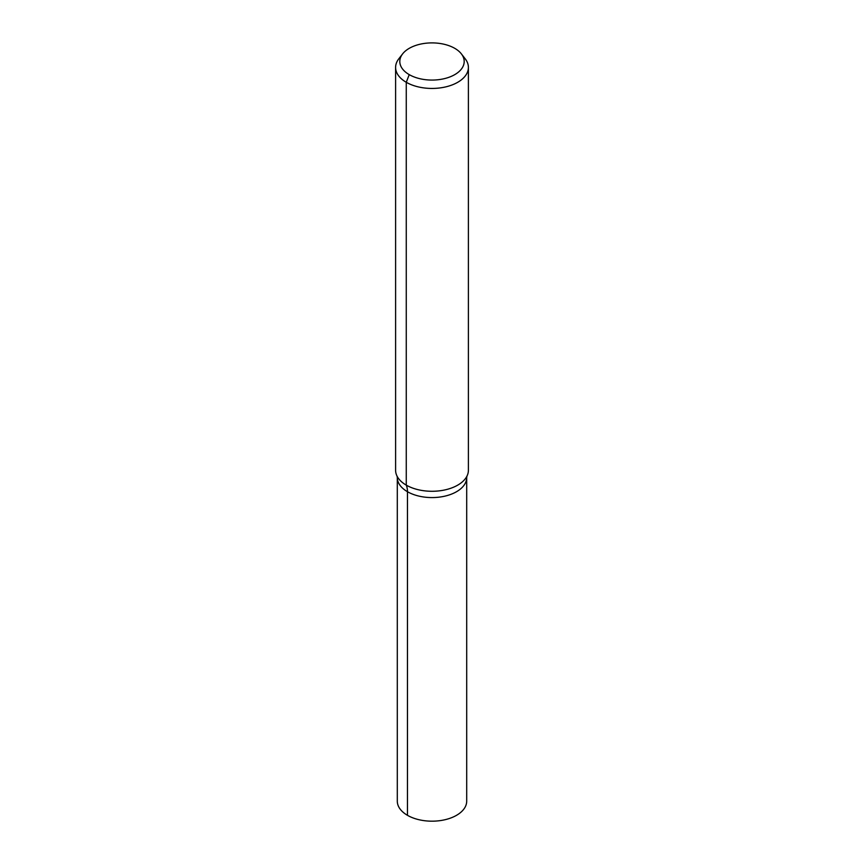 <?xml version="1.0" encoding="UTF-8"?>
<svg xmlns="http://www.w3.org/2000/svg" width="864" height="864" viewBox="0 0 864 864"><rect width="100%" height="100%" fill="white"/><g stroke="black" fill="none" stroke-linecap="round" stroke-linejoin="round"><path stroke-width="1.3" d="M461.387 53.892L465.232 58.849A36.396 21.017 180 0 1 468.396 67.424L468.396 470.264A36.396 21.017 180 0 1 466.949 476.14L466.7 477.544A34.7 20.034 180 0 1 432 497.578A34.7 20.034 180 0 1 397.3 477.544L397.3 801.155A34.7 20.034 180 0 0 407.462 815.314A34.7 20.034 180 0 0 445.284 819.655A34.7 20.034 180 0 0 466.7 801.155L466.7 477.544A34.7 20.034 180 0 1 432 497.578A34.7 20.034 180 0 1 397.3 477.544L397.051 476.14A36.396 21.017 180 0 1 395.604 470.264L395.604 67.424A36.396 21.017 180 0 1 398.768 58.849L402.613 53.892A32.195 18.587 180 0 1 454.766 48.341A32.195 18.587 180 0 1 461.387 53.892A32.195 18.587 180 0 1 432 80.071A32.195 18.587 180 0 1 402.613 53.892M468.396 67.424A36.396 21.017 180 0 1 432 88.441A36.396 21.017 180 0 1 395.604 67.424M466.949 476.14A36.396 21.017 180 0 1 432 491.281A36.396 21.017 180 0 1 397.051 476.14M409.234 74.628L406.264 82.285L406.264 485.125A24.268 14.008 -60 0 1 407.462 491.713L407.462 815.314L407.462 491.713"/></g></svg>

